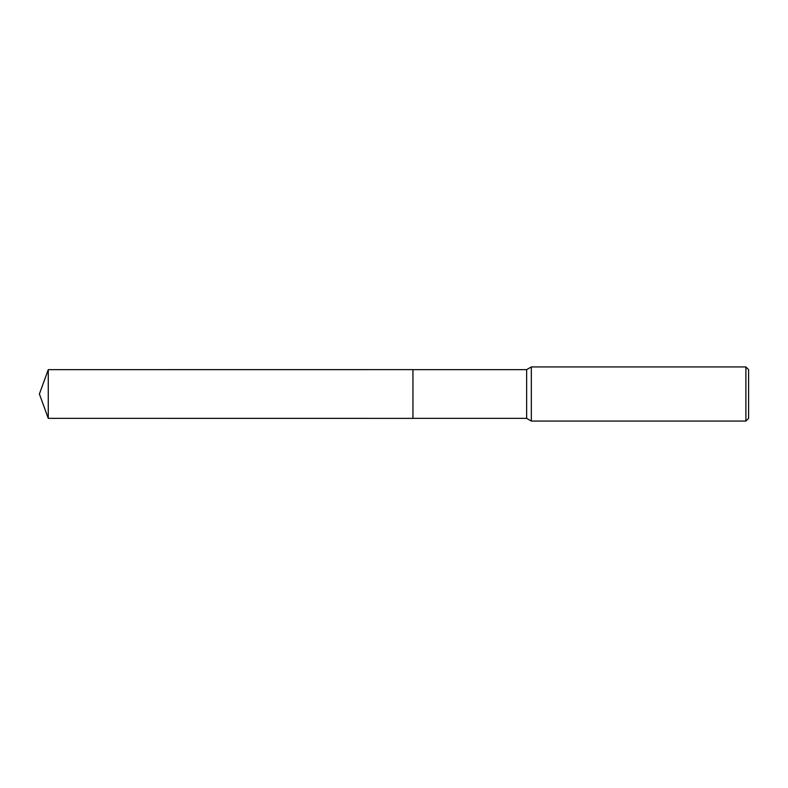 <?xml version="1.0" encoding="UTF-8"?>
<svg xmlns="http://www.w3.org/2000/svg" width="788" height="788" viewBox="0 0 788 788"><rect width="100%" height="100%" fill="white"/><g stroke="black" fill="none" stroke-linecap="round" stroke-linejoin="round"><path stroke-width="1.18" d="M412.951 418.359L412.951 369.641L526.64 369.641L531.329 366.932L745.891 366.932L748.6 369.641L748.6 418.359L745.891 421.068L531.329 421.068L526.64 418.359L412.951 418.359L412.951 369.631L412.951 418.369L48.265 418.359L48.265 369.641L412.951 369.631M526.64 418.359L526.64 369.641M531.329 421.068L531.329 366.932M745.891 421.068L745.891 366.932M48.265 369.641L39.4 394L48.265 418.359"/></g></svg>
